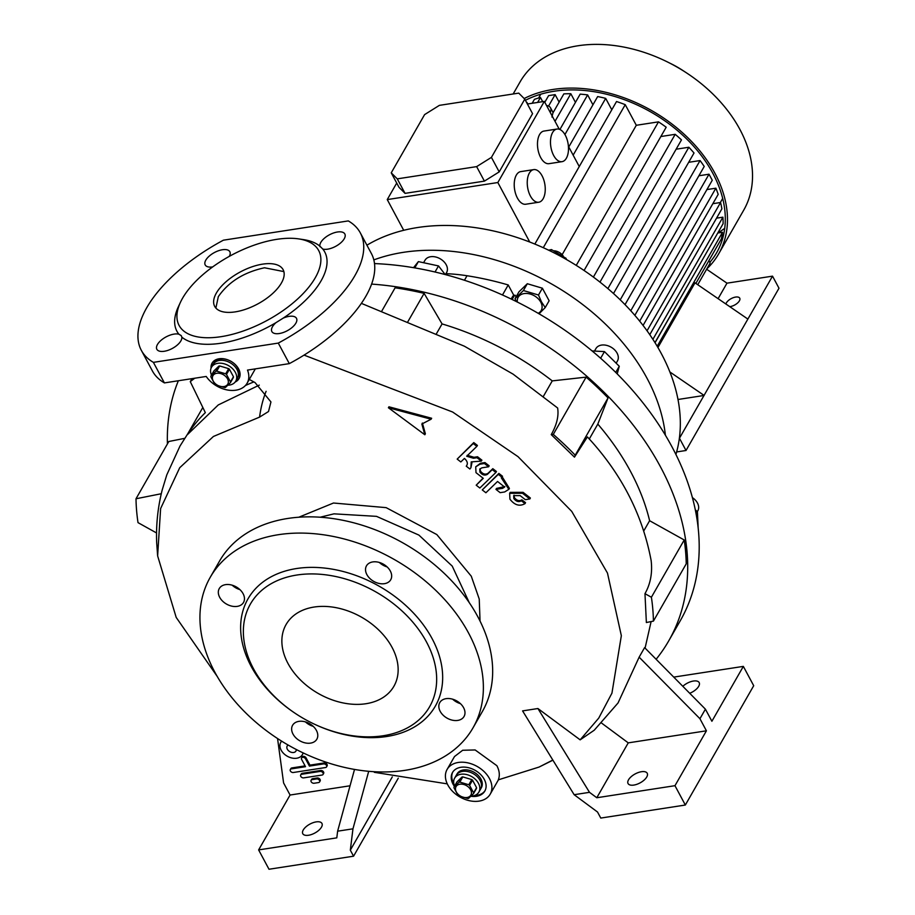 <?xml version="1.0" encoding="UTF-8"?>
<svg xmlns="http://www.w3.org/2000/svg" width="915" height="915" viewBox="0 0 915 915"><rect width="100%" height="100%" fill="white"/><g stroke="black" fill="none" stroke-linecap="round" stroke-linejoin="round"><path stroke-width="1.37" d="M454.606 786.042A13.977 9.871 29.8 0 1 454.618 778.185A13.977 9.871 29.8 0 1 460.92 774.25A13.977 9.871 29.8 0 1 475.64 779.591A13.977 9.871 29.8 0 1 478.877 792.081A13.977 9.871 29.8 0 1 472.586 796.004A13.977 9.871 29.8 0 1 471.031 796.153M478.877 792.081L481.336 787.781A13.977 9.871 -150.2 0 0 480.924 779.031A13.977 9.871 -150.2 0 0 468.709 770.178A13.977 9.871 -150.2 0 0 457.088 773.884L456.265 775.314A13.977 9.871 29.8 0 1 462.555 771.391A13.977 9.871 29.8 0 1 477.275 776.721A13.977 9.871 29.8 0 1 480.524 789.222A13.977 9.871 -150.2 0 0 480.101 780.461A13.977 9.871 -150.2 0 0 467.885 771.608A13.977 9.871 -150.2 0 0 456.265 775.314L454.618 778.185M467.027 797.503A8.544 6.028 29.8 0 1 456.31 791.967A8.544 6.028 29.8 0 1 459.902 784.212A8.544 6.028 29.8 0 1 470.63 789.759A8.544 6.028 29.8 0 1 467.027 797.503M458.998 782.222A10.488 7.4 29.8 0 1 459.41 782.142A10.488 7.4 29.8 0 1 459.833 782.085L462.796 776.915A10.488 7.4 29.8 0 0 461.961 777.052L458.998 782.222L454.034 787.026L456.997 781.856L461.961 777.052M473.535 793.58L476.509 788.398A10.488 7.4 29.8 0 0 476.566 787.666L473.593 792.836A10.488 7.4 29.8 0 1 473.535 793.58L468.572 798.383A10.488 7.4 29.8 0 1 468.16 798.463A10.488 7.4 29.8 0 1 467.737 798.52L458.77 795.856A10.488 7.4 29.8 0 1 457.98 795.249L453.977 787.769A10.488 7.4 29.8 0 1 454.034 787.026M473.593 792.836L469.589 785.356L472.552 780.186A10.488 7.4 29.8 0 0 471.774 779.58L468.812 784.75A10.488 7.4 29.8 0 1 469.589 785.356M468.812 784.75L459.833 782.085M471.774 779.58L462.796 776.915M476.566 787.666L472.552 780.186M211.491 375.104A13.977 9.871 29.8 0 1 211.514 367.247A13.977 9.871 29.8 0 1 217.816 363.312A13.977 9.871 29.8 0 1 232.524 368.654A13.977 9.871 29.8 0 1 235.773 381.143A13.977 9.871 29.8 0 1 229.482 385.066A13.977 9.871 29.8 0 1 227.927 385.215M229.928 360.762A13.977 9.871 -150.2 0 0 213.984 362.946L213.161 364.376A13.977 9.871 29.8 0 1 219.451 360.453A13.977 9.871 29.8 0 1 234.171 365.783A13.977 9.871 29.8 0 1 237.408 378.284A13.977 9.871 -150.2 0 0 236.996 369.523A13.977 9.871 -150.2 0 0 224.781 360.67A13.977 9.871 -150.2 0 0 213.161 364.376L211.514 367.247M223.923 386.565A8.544 6.028 29.8 0 1 213.206 381.029A8.544 6.028 29.8 0 1 216.798 373.274A8.544 6.028 29.8 0 1 227.515 378.821A8.544 6.028 29.8 0 1 223.923 386.565M215.894 371.284A10.488 7.4 29.8 0 1 216.306 371.204A10.488 7.4 29.8 0 1 216.729 371.147L219.692 365.977A10.488 7.4 29.8 0 0 218.857 366.114L215.894 371.284L210.93 376.088L213.893 370.918L218.857 366.114M230.431 382.642L233.394 377.46A10.488 7.4 29.8 0 0 233.451 376.728L230.489 381.898A10.488 7.4 29.8 0 1 230.431 382.642L225.467 387.445A10.488 7.4 29.8 0 1 225.056 387.525A10.488 7.4 29.8 0 1 224.633 387.583L215.654 384.918A10.488 7.4 29.8 0 1 214.876 384.311L210.873 376.831A10.488 7.4 29.8 0 1 210.93 376.088M230.489 381.898L226.485 374.418L229.448 369.248A10.488 7.4 29.8 0 0 228.67 368.642L225.708 373.812A10.488 7.4 29.8 0 1 226.485 374.418M225.708 373.812L216.729 371.147M228.67 368.642L219.692 365.977M233.451 376.728L229.448 369.248M235.773 381.143L238.232 376.843A13.977 9.871 -150.2 0 0 237.82 368.093A13.977 9.871 -150.2 0 0 232.055 361.985M656.124 659.28A277.988 196.233 -150.2 0 0 668.716 640.889L680.211 620.85A277.988 196.233 -150.2 0 0 634.884 393.027A277.988 196.233 -150.2 0 0 374.51 263.577M178.356 380.754A277.988 196.233 -150.2 0 0 167.434 443.912M217.118 676.276L176.195 617.419L157.632 555.885L160.617 508.557L179.717 467.725L213.424 436.466L259.563 417.114L268.507 411.521L270.943 401.948L255.033 382.562L249.28 379.439M259.277 385.124L218.273 404.933L187.449 434.614L188.158 433.161L180.003 446.04L166.793 474.862L162.207 489.948C157.849 507.116 156.008 524.581 156.659 542.332L157.632 555.885M298.805 517.227L333.483 503.021L386.141 507.642L436.821 534.566L471.282 576.198L479.231 599.039L480.043 621.091M495.896 472.472L479.837 488.027L476.2 485.19L483.269 478.339L476.006 472.666L475.72 466.833L479.918 464.214L484.424 463.516L488.621 466.787L481.862 467.84L479.769 469.143L479.906 472.06C482.239 475.068 484.756 475.811 487.443 474.302L492.259 469.635L495.896 472.472L496.445 471.511L492.808 468.674L487.992 473.341C485.305 474.862 482.788 474.119 480.455 471.111L480.089 468.697M482.937 478.236L476.2 485.19M488.621 466.787L489.17 465.838L484.973 462.555L480.466 463.253L475.72 466.833M501.958 477.207L502.495 476.246L498.869 473.41L482.262 489.925L498.32 474.359L501.958 477.207L501.306 477.824L508.854 489.342L504.657 491.961L500.15 492.659L495.953 489.376L502.541 488.358L504.645 487.055L497.543 481.473L485.899 492.762L482.262 489.925M508.854 489.342L509.403 488.393L502.312 477.024M504.863 486.54L496.502 488.427L495.953 489.376M529.819 498.972L530.368 498.012L523.094 492.339L510.193 492.373L509.655 493.322L522.557 493.288L529.819 498.972L525.313 499.659L520.143 495.621L513.692 495.644L513.83 498.561C516.174 501.569 518.679 502.312 521.367 500.791L525.004 503.639C519.629 506.67 514.607 505.183 509.93 499.167L509.655 493.322M525.004 503.639L525.553 502.678L521.916 499.842C519.228 501.363 516.712 500.619 514.379 497.6L514.024 495.198M481.347 461.114L471.225 461.892L470.916 467.725L469.898 469.029L466.261 466.193C468.137 463.825 467.531 461.229 464.431 458.438L460.817 461.938L457.18 459.101L473.238 443.535L476.864 446.371L466.696 456.242L473.478 458.255L476.99 457.706L481.347 461.114L481.896 460.165L477.538 456.757L474.027 457.294L467.245 455.281M470.916 467.725L472.083 462.041M476.864 446.371L477.413 445.422L473.776 442.585L457.18 459.101M424.823 434.751L388.395 407.747L431.114 419.219L421.849 424.011L424.823 434.751L425.372 433.79L422.387 423.05M431.114 419.219L431.651 418.258L388.944 406.798L388.395 407.747M537.917 708.53L522.579 710.898L574.151 794.7L597.529 812.028L600.766 818.067L685.335 805.028L674.973 785.688L596.797 797.743L589.5 792.333L537.917 708.53L580.156 739.846L598.753 718.092L611.941 693.158L621.342 635.696L607.48 573.076L571.738 511.394L518.016 456.654L452.616 412.013L304.054 355.112M374.395 771.722L374.315 772.317L447.275 783.869M552.82 760.045L539.049 767.067L498.309 779.843C500.002 775.52 499.533 770.807 496.868 765.695L475.148 749.957L462.67 750.266L454.492 756.556L447.103 769.435A24.854 17.545 29.8 0 1 467.759 762.847A24.854 17.545 29.8 0 1 489.479 778.585A24.854 17.545 29.8 0 1 490.223 794.151A24.854 17.545 29.8 0 1 469.567 800.739A24.854 17.545 29.8 0 1 447.847 785.001A24.854 17.545 29.8 0 1 447.103 769.435M685.335 805.028L753.708 685.712L743.346 666.383L711.893 721.26L705.408 709.171L644.606 647.614L639.139 657.164L618.048 702.949L594.224 730.227L580.156 739.846M644.972 593.675L646.367 622.52L653.413 621.113A276.444 195.135 29.8 0 0 651.4 597.243L644.972 593.675C650.508 583.862 652.567 572.836 651.148 560.598C642.502 514.539 621.251 473.318 587.407 436.924L574.471 457.134L551.242 434.625L553.289 434.396A276.444 195.135 29.8 0 1 575.226 455.19L574.471 457.134M278.286 343.091L289.312 363.632L247.508 370.083A24.854 17.545 29.8 0 1 247.119 383.213A24.854 17.545 29.8 0 1 227.915 390.076A24.854 17.545 29.8 0 1 206.207 376.454L164.403 382.905L153.388 362.363L278.286 343.091A124.246 58.32 -28.2 0 0 360.338 232.925A124.246 58.32 -28.2 0 0 348.306 220.915L223.397 240.188A124.246 58.32 -28.2 0 0 141.345 350.353A124.246 58.32 -28.2 0 0 153.388 362.363M141.345 350.353L152.37 370.895A124.246 58.32 -28.2 0 0 164.403 382.905M157.46 344.498A13.977 6.565 -28.2 0 0 156.854 349.301A13.977 6.565 -28.2 0 0 168.211 350.262A13.977 6.565 -28.2 0 0 180.884 340.883A13.977 6.565 -28.2 0 0 181.833 337.155L181.239 335.611L178.905 334.227A13.977 6.565 -28.2 0 0 157.46 344.498M289.312 363.632A124.246 58.32 -28.2 0 0 371.353 253.478L360.338 232.925M181.833 337.155A83.86 39.368 -28.2 0 0 221.304 343.182A83.86 39.368 -28.2 0 0 276.01 322.629A13.977 6.565 -28.2 0 0 271.858 331.55A13.977 6.565 -28.2 0 0 279.247 333.54A13.977 6.565 -28.2 0 0 292.445 327.17A13.977 6.565 -28.2 0 0 296.494 318.351A13.977 6.565 -28.2 0 0 289.094 316.361A13.977 6.565 -28.2 0 0 283.192 318.134A83.86 39.368 -28.2 0 0 322.789 249.052A13.977 6.565 -28.2 0 0 344.223 238.781A13.977 6.565 -28.2 0 0 344.841 233.977A13.977 6.565 -28.2 0 0 333.483 233.016A13.977 6.565 -28.2 0 0 320.81 242.395A13.977 6.565 -28.2 0 0 319.85 246.124L319.941 246.718M298.69 238.895A79.205 37.172 -28.2 0 0 276.799 239.341A79.205 37.172 -28.2 0 0 180.438 302.305A79.205 37.172 -28.2 0 0 221.007 336.686A79.205 37.172 -28.2 0 0 309.076 286.807A79.205 37.172 -28.2 0 0 298.69 238.895L303.563 239.627A83.86 39.368 -28.2 0 1 319.85 246.124L322.789 249.052M229.322 256.349A13.977 6.565 -28.2 0 0 229.837 251.717A13.977 6.565 -28.2 0 0 222.436 249.738A13.977 6.565 -28.2 0 0 209.238 256.108A13.977 6.565 -28.2 0 0 205.2 264.927A13.977 6.565 -28.2 0 0 212.589 266.917A13.977 6.565 -28.2 0 0 212.68 266.906M180.438 302.305L178.356 306.765A83.86 39.368 -28.2 0 0 178.905 334.227M283.192 318.134L276.01 322.629M361.379 303.368L464.374 346.202L513.109 374.155L557.635 407.999C558.905 416.005 556.766 424.88 551.242 434.625M191.99 378.65L190.274 381.635L205.337 412.642A242.269 171.014 -150.2 0 0 187.449 434.614M643.908 530.677L649.616 520.715A242.269 171.014 -150.2 0 0 597.815 424.103L589.283 438.994M543.476 396.206L552.248 380.892A242.269 171.014 -150.2 0 0 442.071 323.921L436.489 333.643M253.844 381.944A242.269 171.014 -150.2 0 0 245.403 385.524M190.274 381.635A276.444 195.135 29.8 0 1 194.758 378.227M407.621 322.137L424.114 293.36A276.444 195.135 29.8 0 0 395.108 287.813L381.509 311.558M424.114 293.36L442.071 323.921M552.248 380.892L586.115 377.129L553.289 434.396M586.115 377.129A276.444 195.135 29.8 0 1 608.04 397.922L575.226 455.19M608.04 397.922L597.815 424.103M649.616 520.715L684.214 539.976L651.4 597.243M684.214 539.976A276.444 195.135 29.8 0 1 686.227 563.846L653.413 621.113M156.545 532.953L138.016 522.637A276.444 195.135 29.8 0 1 136.003 498.767L161.28 493.734M184.693 438.342L168.817 441.499L136.003 498.767M262.571 264.149A38.83 18.22 -28.2 0 0 225.914 281.843A38.83 18.22 -28.2 0 0 214.682 306.365A38.83 18.22 -28.2 0 0 235.224 311.878A38.83 18.22 -28.2 0 0 271.892 294.184A38.83 18.22 -28.2 0 0 283.112 269.662A38.83 18.22 -28.2 0 0 262.571 264.149M215.871 308.058L218.319 296.654C228.556 281.866 243.95 272.235 264.515 267.775L283.867 271.595M211.068 368.185A15.532 10.957 29.8 0 1 212.086 363.129A15.532 10.957 29.8 0 1 224.999 359.012A15.532 10.957 29.8 0 1 238.575 368.848A15.532 10.957 29.8 0 1 239.032 378.57A15.532 10.957 29.8 0 1 235.189 382.012M239.295 378.089A15.532 10.957 29.8 0 1 235.853 380.995M211.605 367.098A15.532 10.957 29.8 0 1 212.372 362.66M470.893 796.279A18.632 13.153 -150.2 0 0 484.836 791.052A18.632 13.153 -150.2 0 0 484.275 779.386A18.632 13.153 -150.2 0 0 467.988 767.582A18.632 13.153 -150.2 0 0 452.49 772.523A18.632 13.153 -150.2 0 0 453.051 784.201A18.632 13.153 -150.2 0 0 454.412 786.374M452.788 772.054A18.632 13.153 -150.2 0 0 453.6 783.24A18.632 13.153 -150.2 0 0 453.851 783.698M474.508 795.535A18.632 13.153 -150.2 0 0 485.099 790.571M319.598 781.913L320.147 780.952A2.333 1.647 -150.2 0 0 319.61 778.871A2.333 1.647 -150.2 0 0 317.162 777.99L312.701 778.676A2.333 1.647 -150.2 0 0 311.649 779.328L311.1 780.278A2.333 1.647 -150.2 0 0 311.18 781.742A2.333 1.647 -150.2 0 0 314.097 783.251L318.557 782.565A2.333 1.647 -150.2 0 0 319.598 781.913A2.333 1.647 -150.2 0 0 319.06 779.832A2.333 1.647 -150.2 0 0 316.613 778.939L312.152 779.626A2.333 1.647 -150.2 0 0 311.1 780.278M323.087 774.399L323.635 773.438A2.333 1.647 -150.2 0 0 323.087 771.356A2.333 1.647 -150.2 0 0 320.639 770.476L302.305 773.301A2.333 1.647 -150.2 0 0 301.252 773.953L300.715 774.902A2.333 1.647 -150.2 0 0 300.783 776.366A2.333 1.647 -150.2 0 0 303.7 777.876L322.034 775.051A2.333 1.647 -150.2 0 0 323.087 774.399A2.333 1.647 -150.2 0 0 322.549 772.317A2.333 1.647 -150.2 0 0 320.09 771.425L301.756 774.25A2.333 1.647 -150.2 0 0 300.715 774.902M326.563 766.884L327.113 765.924A2.333 1.647 -150.2 0 0 326.575 763.842A2.333 1.647 -150.2 0 0 324.127 762.95L309.968 765.134L306.079 757.883A2.333 1.647 -150.2 0 0 304.043 756.408A2.333 1.647 -150.2 0 0 302.11 757.025L301.561 757.986A2.333 1.647 -150.2 0 0 301.63 759.439L305.519 766.69L291.359 768.875A2.333 1.647 -150.2 0 0 290.318 769.526A2.333 1.647 -150.2 0 0 290.387 770.99A2.333 1.647 -150.2 0 0 293.303 772.5L325.523 767.536A2.333 1.647 -150.2 0 0 326.563 766.884A2.333 1.647 -150.2 0 0 326.026 764.803A2.333 1.647 -150.2 0 0 323.578 763.911L309.419 766.095L305.53 758.844A2.333 1.647 -150.2 0 0 303.494 757.368A2.333 1.647 -150.2 0 0 301.561 757.986M305.084 765.889L291.908 767.925A2.333 1.647 -150.2 0 0 290.867 768.577L290.318 769.526M350.045 785.779L290.078 795.032L283.593 782.943L277.554 738.531M281.671 741.173A12.421 8.773 -150.2 0 0 280.768 742.374A12.421 8.773 -150.2 0 0 281.145 750.163A12.421 8.773 -150.2 0 0 291.999 758.032A12.421 8.773 -150.2 0 0 302.327 754.726A12.421 8.773 -150.2 0 0 303.037 752.862M288.168 745.062A5.044 3.569 -150.2 0 0 287.173 746.045A5.044 3.569 -150.2 0 0 287.321 749.202A5.044 3.569 -150.2 0 0 291.736 752.405A5.044 3.569 -150.2 0 0 295.934 751.066A5.044 3.569 -150.2 0 0 296.266 749.499M368.699 771.311L352.961 828.818L350.319 850.161L353.567 856.2L268.999 869.25L258.625 849.909L336.8 837.854L337.624 831.186L354.517 769.435M392.306 776.892L350.319 850.161M352.961 828.818L337.624 831.186M308.538 835.258A10.866 5.101 -28.2 0 0 318.809 830.294A10.866 5.101 -28.2 0 0 321.943 823.431A10.866 5.101 -28.2 0 0 316.201 821.887A10.866 5.101 -28.2 0 0 305.93 826.84A10.866 5.101 -28.2 0 0 302.785 833.714A10.866 5.101 -28.2 0 0 308.538 835.258M290.078 795.032L258.625 849.909M398.288 778.162L353.567 856.2M309.419 766.095L309.968 765.134M601.464 722.999L628.25 742.866L706.426 730.811L699.941 718.721L639.139 657.164M705.408 709.171L699.941 718.721M682.819 686.307A10.866 5.101 151.8 0 1 693.433 681.035A10.866 5.101 151.8 0 1 699.174 682.579A10.866 5.101 151.8 0 1 689.716 693.284M743.346 666.383L673.749 677.111M628.25 742.866L596.797 797.743M574.151 794.7L589.5 792.333M633.809 785.081A10.866 5.101 151.8 0 1 628.056 783.537A10.866 5.101 151.8 0 1 631.201 776.663A10.866 5.101 151.8 0 1 641.472 771.711A10.866 5.101 151.8 0 1 647.214 773.255A10.866 5.101 151.8 0 1 644.08 780.129A10.866 5.101 151.8 0 1 633.809 785.081M706.426 730.811L674.973 785.688M476.99 457.706L477.538 456.757M473.238 443.535L473.776 442.585M521.367 500.791L521.916 499.842M498.32 474.359L498.869 473.41M492.259 469.635L492.808 468.674M484.424 463.516L484.973 462.555M278.469 534.692A151.421 106.883 -150.2 0 0 210.278 577.239A151.421 106.883 -150.2 0 0 245.414 712.568A151.421 106.883 -150.2 0 0 404.83 770.361A151.421 106.883 -150.2 0 0 473.032 727.814A151.421 106.883 -150.2 0 0 437.896 592.474A151.421 106.883 -150.2 0 0 278.469 534.692M473.032 727.814L482.331 711.584A151.421 106.883 -150.2 0 0 447.195 576.256A151.421 106.883 -150.2 0 0 287.767 518.462A151.421 106.883 -150.2 0 0 219.577 561.009L210.278 577.239M460.428 703.646A13.977 9.871 29.8 0 1 452.685 699.209M313.227 726.35A13.977 9.871 29.8 0 1 305.484 721.912M387.114 566.911A13.977 9.871 29.8 0 1 379.37 562.473M239.913 589.615A13.977 9.871 29.8 0 1 232.17 585.177M463.619 707.73A13.977 9.871 29.8 0 1 464.042 716.491A13.977 9.871 29.8 0 1 452.422 720.197A13.977 9.871 29.8 0 1 440.195 711.344A13.977 9.871 29.8 0 1 439.783 702.583A13.977 9.871 29.8 0 1 451.404 698.877A13.977 9.871 29.8 0 1 463.619 707.73M316.418 730.433A13.977 9.871 29.8 0 1 316.842 739.194A13.977 9.871 29.8 0 1 305.221 742.9A13.977 9.871 29.8 0 1 292.994 734.047A13.977 9.871 29.8 0 1 292.583 725.298A13.977 9.871 29.8 0 1 304.203 721.58A13.977 9.871 29.8 0 1 316.418 730.433M390.305 570.994A13.977 9.871 29.8 0 1 390.716 579.755A13.977 9.871 29.8 0 1 379.107 583.461A13.977 9.871 29.8 0 1 366.881 574.609A13.977 9.871 29.8 0 1 366.469 565.859A13.977 9.871 29.8 0 1 378.089 562.142A13.977 9.871 29.8 0 1 390.305 570.994M243.104 593.709A13.977 9.871 29.8 0 1 243.516 602.459A13.977 9.871 29.8 0 1 231.907 606.165A13.977 9.871 29.8 0 1 219.68 597.312A13.977 9.871 29.8 0 1 219.268 588.562A13.977 9.871 29.8 0 1 230.889 584.857A13.977 9.871 29.8 0 1 243.104 593.709M311.363 722.701L311.718 722.873A107.936 76.185 -150.2 0 0 386.69 736.518A107.936 76.185 -150.2 0 0 432.074 638.579A107.936 76.185 -150.2 0 0 296.609 568.524A107.936 76.185 -150.2 0 0 240.634 627.324A107.936 76.185 -150.2 0 0 296.094 713.917L296.414 714.135A103.281 72.903 -150.2 0 0 311.363 722.701A103.281 72.903 -150.2 0 0 383.099 735.763A103.281 72.903 -150.2 0 0 426.527 642.044A103.281 72.903 -150.2 0 0 296.918 575.02A103.281 72.903 -150.2 0 0 243.356 631.281A103.281 72.903 -150.2 0 0 296.414 714.135M314.085 607.045A62.117 43.851 -150.2 0 0 286.109 624.499A62.117 43.851 -150.2 0 0 300.532 680.028A62.117 43.851 -150.2 0 0 365.931 703.726A62.117 43.851 -150.2 0 0 393.907 686.273A62.117 43.851 -150.2 0 0 379.496 630.755A62.117 43.851 -150.2 0 0 314.085 607.045M413.523 267.683L418.384 261.61L438.514 265.922L445.182 274.557M445.422 274.614L446.589 272.567A12.421 8.773 -150.2 0 0 440.687 259.094A12.421 8.773 -150.2 0 0 425.509 259.505A12.421 8.773 -150.2 0 0 425.029 260.215L423.942 262.102M438.514 265.922L435.025 272.007M418.384 261.61L414.792 267.889M668.716 640.889A277.988 196.233 -150.2 0 0 626.272 416.474A277.988 196.233 -150.2 0 0 371.616 284.096M592.108 350.937L604.46 351.6L619.272 366.263L617.213 373.903M616.481 362.66L617.476 360.933A12.421 8.773 -150.2 0 0 615.246 350.525A12.421 8.773 -150.2 0 0 603.225 344.955A12.421 8.773 -150.2 0 0 595.917 348.581L594.624 350.834M619.272 366.263L615.738 372.428M604.46 351.6L600.64 358.268M695.297 509.804L697.413 511.725L698.191 528.241M697.333 511.645L697.825 510.787A12.421 8.773 -150.2 0 0 692.438 497.646A12.421 8.773 -150.2 0 0 692.392 497.611M697.413 511.725L696.109 513.99M516.049 296.906L515.134 295.19A7.766 4.118 81.2 0 0 513.761 296.597L512.469 296.792L511.176 299.033M513.761 296.597L512.114 299.479M515.134 295.19L513.83 295.385L508.225 284.954A264.012 186.363 -150.2 0 0 467.027 275.747A164.62 116.205 -150.2 0 0 445.948 273.677M512.469 296.792A7.766 4.118 -98.8 0 1 513.83 295.385M515.065 298.622L518.977 291.816L527.315 283.73L542.389 288.202L549.126 300.76L545.226 307.577L541.497 301.916L538.489 295.019L523.414 290.535L515.065 298.622L516.163 301.47M665.388 435.231A194.129 137.033 -150.2 0 0 403.401 252.334A194.129 137.033 -150.2 0 0 373.835 259.906M675.911 454.469A194.129 137.033 -150.2 0 0 610.717 291.05A194.129 137.033 -150.2 0 0 417.629 227.526A194.129 137.033 -150.2 0 0 366.915 245.197M517.33 302.041A13.279 9.367 29.8 0 1 526.125 293.44A13.279 9.367 29.8 0 1 540.799 302.202A13.279 9.367 29.8 0 1 538.203 313.307M539.038 313.799L545.226 307.577M542.389 288.202L538.489 295.019M527.315 283.73L523.414 290.535M548.623 250.184L551.448 249.578L550.556 251.122M551.448 249.578L566.065 258.316L565.642 259.059M566.065 258.316L566.396 259.494M554.353 250.802A9.322 6.577 29.8 0 1 563.217 256.04M403.709 230.294L387.251 199.584L396.721 183.057M559.259 129.244L544.334 101.405L527.395 104.013M579.264 166.553L568.409 146.297M387.251 199.584L497.84 182.531L544.334 101.405M529.739 242.029L497.84 182.531M556.972 129.049L543.968 131.062A16.504 8.75 81.2 0 0 537.665 140.841A16.504 8.75 81.2 0 0 540.662 157.506A16.504 8.75 81.2 0 0 548.989 163.671L562.004 161.669A16.504 8.75 -98.8 0 1 553.678 155.504A16.504 8.75 -98.8 0 1 550.67 138.828A16.504 8.75 -98.8 0 1 556.972 129.049A16.504 8.75 -98.8 0 1 565.298 135.214A16.504 8.75 -98.8 0 1 568.307 151.89A16.504 8.75 -98.8 0 1 562.004 161.669M533.731 169.618L520.715 171.62A16.504 8.75 81.2 0 0 514.413 181.399A16.504 8.75 81.2 0 0 517.421 198.075A16.504 8.75 81.2 0 0 525.748 204.239L538.763 202.226A16.504 8.75 -98.8 0 1 530.426 196.062A16.504 8.75 -98.8 0 1 527.429 179.397A16.504 8.75 -98.8 0 1 533.731 169.618A16.504 8.75 -98.8 0 1 542.057 175.783A16.504 8.75 -98.8 0 1 545.054 192.447A16.504 8.75 -98.8 0 1 538.763 202.226M550.224 112.396A15.532 7.286 -28.2 0 0 550.51 107.798A15.532 7.286 -28.2 0 0 546.529 105.499M575.455 102.377L570.823 93.73A126.567 89.338 29.8 0 0 563.857 93.879L552.935 112.934L551.939 117.051M548.554 106.071L555.119 94.622L548.611 95.629L544.802 102.274M555.119 94.622L559.134 102.125M532.175 103.281L534.417 99.346A126.567 89.338 29.8 0 1 540.468 97.482L537.631 102.434M540.468 97.482L542.698 101.656M526.88 102.354L527.749 103.955M555.016 121.329L570.823 93.73M592.943 104.802L587.636 94.908A126.567 89.338 29.8 0 0 580.179 94.131L559.911 129.495M564.921 134.539L587.636 94.908M611.803 109.777L605.684 98.374A126.567 89.338 29.8 0 0 597.667 96.555L568.775 146.983M573.156 155.15L605.684 98.374M697.745 284.725L710.166 263.051L708.896 260.672M695.857 283.421L721.317 238.998A126.567 89.338 29.8 0 0 722.518 232.273L657.187 346.282M718.103 298.667L726.979 283.17L772.523 276.147L778.997 288.225L686.021 450.489L676.631 451.941M706.632 269.227L726.979 283.17M679.342 438.434L772.523 276.147M729.758 306.662A7.766 3.649 -28.2 0 0 730.159 306.605A7.766 3.649 -28.2 0 0 737.49 303.071A7.766 3.649 -28.2 0 0 739.732 298.164A7.766 3.649 -28.2 0 0 735.626 297.066A7.766 3.649 -28.2 0 0 725.904 304.02M669.871 371.959L704.15 395.452L677.981 399.489M717.84 232.993A126.567 89.338 -150.2 0 0 724.726 228.292M709.823 262.399A126.567 89.338 -150.2 0 0 716.662 252.689A126.567 89.338 -150.2 0 0 687.291 139.572A126.567 89.338 -150.2 0 0 554.021 91.26A126.567 89.338 -150.2 0 0 525.404 100.307M706.837 268.861A128.901 90.985 -150.2 0 0 718.675 253.855A128.901 90.985 -150.2 0 0 688.766 138.645A128.901 90.985 -150.2 0 0 553.049 89.453A128.901 90.985 -150.2 0 0 524.169 98.534M718.675 253.855L743.723 210.153A128.901 90.985 -150.2 0 0 686.296 72.743A128.901 90.985 -150.2 0 0 667.641 62.048A128.901 90.985 -150.2 0 0 578.097 45.75A128.901 90.985 -150.2 0 0 520.04 81.973L513.155 93.982M686.296 72.743L682.773 70.432A78.621 55.495 -150.2 0 0 671.393 63.913L667.641 62.048M698.877 175.772L709.022 174.205L630.767 310.757M709.022 174.205L712.259 180.255L634.838 315.355M620.221 299.846L700.055 160.56A126.567 89.338 29.8 0 1 704.218 166.461L625.025 304.649M688.675 162.31L700.055 160.56M607.869 288.591L688.858 147.246A126.567 89.338 29.8 0 1 694.016 152.999L613.485 293.521M676.128 149.214L688.858 147.246M593.377 277.085L675.19 134.322A126.567 89.338 29.8 0 1 681.469 139.892L599.977 282.117M660.847 136.529L675.19 134.322M576.244 265.396L658.503 121.855A126.567 89.338 29.8 0 1 666.189 127.219L584.079 270.497M562.13 254.702L636.302 125.286L658.503 121.855M534.84 244.065L616.527 101.531A126.567 89.338 29.8 0 1 625.242 104.665L636.302 125.286M706.918 189.565L715.873 188.193L639.677 321.154M643.062 325.454L718.183 194.369A126.567 89.338 29.8 0 0 715.873 188.193M712.842 203.69L720.562 202.501L647.042 330.795M649.776 334.684L721.889 208.837A126.567 89.338 29.8 0 0 720.562 202.501M716.548 218.159L722.907 217.175L652.887 339.351M654.957 342.61L723.113 223.683A126.567 89.338 29.8 0 0 722.907 217.175M722.518 232.273L717.772 233.005M655.037 342.736L690.848 279.99M543.27 247.702L625.242 104.665M657.919 347.528L695 282.838L747.91 319.095M679.536 438.399L686.021 450.489M484.412 181.124L405.048 193.362L397.27 178.86L476.635 166.622L484.412 181.124L499.201 171.883L491.424 157.38L476.635 166.622M499.201 171.883L532.564 113.654L524.787 99.152L518.748 93.124L439.383 105.362L424.606 114.604L391.243 172.832L399.009 187.335L405.048 193.362M391.243 172.832L397.27 178.86M524.787 99.152L491.424 157.38M508.225 284.954L502.484 294.985M266.105 391.323A108.405 61.785 76.1 0 0 259.563 417.114M469.258 602.653L452.216 566.088L418.887 535.081L376.511 516.357L333.986 513.841L320.17 517.215M305.53 758.844L306.079 757.883M291.359 768.875L291.908 767.925M323.578 763.911L324.127 762.95M320.09 771.425L320.639 770.476M301.756 774.25L302.305 773.301M316.613 778.939L317.162 777.99M312.152 779.626L312.701 778.676M473.478 458.255L474.027 457.294M522.557 493.288L523.094 492.339M502.541 488.358L503.09 487.409M487.443 474.302L487.992 473.341M479.918 464.214L480.466 463.253M467.027 275.747L464.443 280.253M552.912 760.182L539.049 767.067M645.075 648.095L651.114 621.571M202.833 407.484L187.975 433.413M255.331 368.882L247.119 383.213M490.223 794.151L498.435 779.82M280.768 742.374L281.511 741.07M302.327 754.726L303.322 752.999M540.776 94.199L538.592 98.019M722.69 198.441L720.345 202.535M553.106 112.637L550.51 107.798"/></g></svg>
